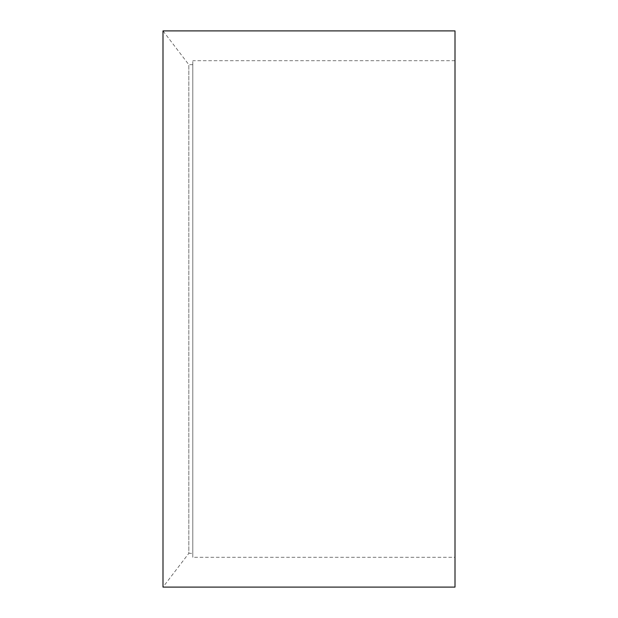 <?xml version="1.0" encoding="UTF-8"?>
<svg xmlns="http://www.w3.org/2000/svg" width="618" height="618" viewBox="0 0 618 618"><rect width="100%" height="100%" fill="white"/><g stroke="black" fill="none" stroke-linecap="round" stroke-linejoin="round"><path stroke-width="0.46" stroke-dasharray="3.09 2.32" d="M192.793 64.666L188.822 64.666L162.998 30.9L162.998 587.1L188.822 553.334L188.822 64.666L188.822 553.334L192.793 553.334L192.793 64.666L192.793 553.334M192.793 557.305L192.793 60.695L192.793 557.305L455.002 557.305L455.002 60.695L455.002 557.305M455.002 30.9L455.002 587.1M455.002 60.695L192.793 60.695"/><path stroke-width="0.93" d="M162.998 587.1L162.998 30.9L455.002 30.9L455.002 587.1L162.998 587.1"/></g></svg>
